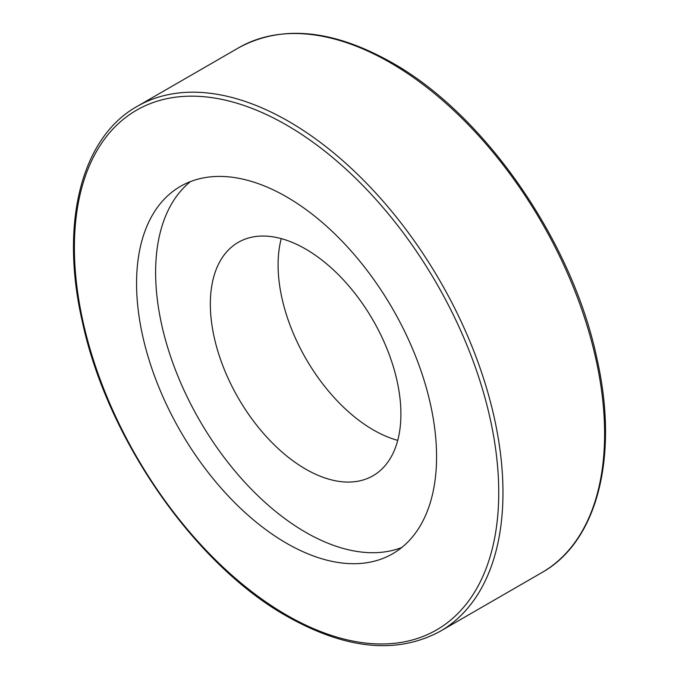<?xml version="1.0" encoding="UTF-8"?>
<svg xmlns="http://www.w3.org/2000/svg" width="679" height="679" viewBox="0 0 679 679"><rect width="100%" height="100%" fill="white"/><g stroke="black" fill="none" stroke-linecap="round" stroke-linejoin="round"><path stroke-width="1.02" d="M401.73 547.529A212.137 122.475 60 0 1 305.618 532.268A212.137 122.475 60 0 1 169.758 354.031A212.137 122.475 60 0 1 190.451 181.59M286.563 196.859A212.137 122.475 60 0 1 425.147 383.788A212.137 122.475 60 0 1 392.632 553.775A212.137 122.475 60 0 1 286.563 543.268A212.137 122.475 60 0 1 147.98 356.339A212.137 122.475 60 0 1 180.495 186.352A212.137 122.475 60 0 1 286.563 196.859M281.259 238.626A134.756 77.805 -120 0 0 373.382 429.968A134.756 77.805 -120 0 0 397.741 440.374M305.618 249.032A134.756 77.805 60 0 1 393.65 367.78A134.756 77.805 60 0 1 373 475.758A134.756 77.805 60 0 1 305.618 469.087A134.756 77.805 60 0 1 217.586 350.339A134.756 77.805 60 0 1 238.244 242.361A134.756 77.805 60 0 1 305.618 249.032M541.842 572.609A303.046 174.97 -120 0 0 588.294 329.773A303.046 174.97 -120 0 0 390.323 62.723A303.046 174.97 -120 0 0 238.796 47.708C281.861 24.461 332.863 29.409 391.817 62.57C484.331 114.352 572.015 240.739 596.756 357.757C619.18 455.541 597.809 541.384 541.842 572.609L440.204 631.292A303.046 174.97 -120 0 0 486.656 388.447A303.046 174.97 -120 0 0 288.677 121.397A303.046 174.97 -120 0 0 137.158 106.391L238.796 47.708M286.563 615.055A300.05 173.238 -120 0 0 498.734 492.555A300.05 173.238 -120 0 0 286.563 125.072A300.05 173.238 -120 0 0 74.393 247.563A300.05 173.238 -120 0 0 286.563 615.055M137.158 106.391C81.191 137.616 59.82 223.459 82.244 321.243C106.985 438.261 194.669 564.648 287.183 616.43C346.137 649.591 397.139 654.539 440.204 631.292"/></g></svg>
